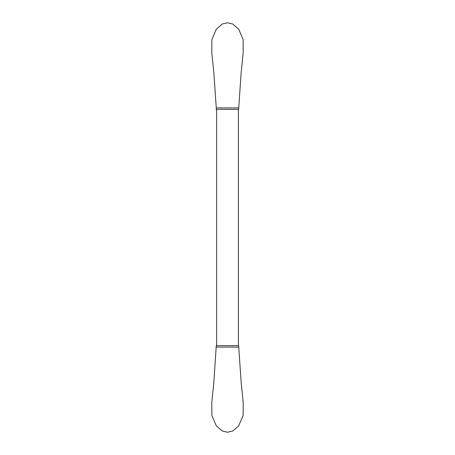 <?xml version="1.0" encoding="UTF-8"?>
<svg xmlns="http://www.w3.org/2000/svg" width="455" height="455" viewBox="0 0 455 455"><rect width="100%" height="100%" fill="white"/><g stroke="black" fill="none" stroke-linecap="round" stroke-linejoin="round"><path stroke-width="0.68" d="M216.267 107.909L213.861 72.857L211.802 52.689L211.876 39.551L216.301 29.183L222.233 24.013L227.5 22.75L232.767 24.013L238.699 29.183L243.124 39.551L243.197 52.689L241.139 72.851L238.733 107.909L216.267 107.909L216.267 109.359L238.733 109.359L238.733 107.909M238.374 345.641L238.374 109.359M216.625 345.641L216.625 109.359M238.733 347.091L238.733 345.641L216.267 345.641L213.861 382.149L211.802 402.311L211.876 415.449L216.301 425.817L222.233 430.987L227.5 432.25L232.767 430.987L238.699 425.817L243.124 415.449L243.197 402.311L241.139 382.149L238.733 347.091L216.267 347.091"/></g></svg>
